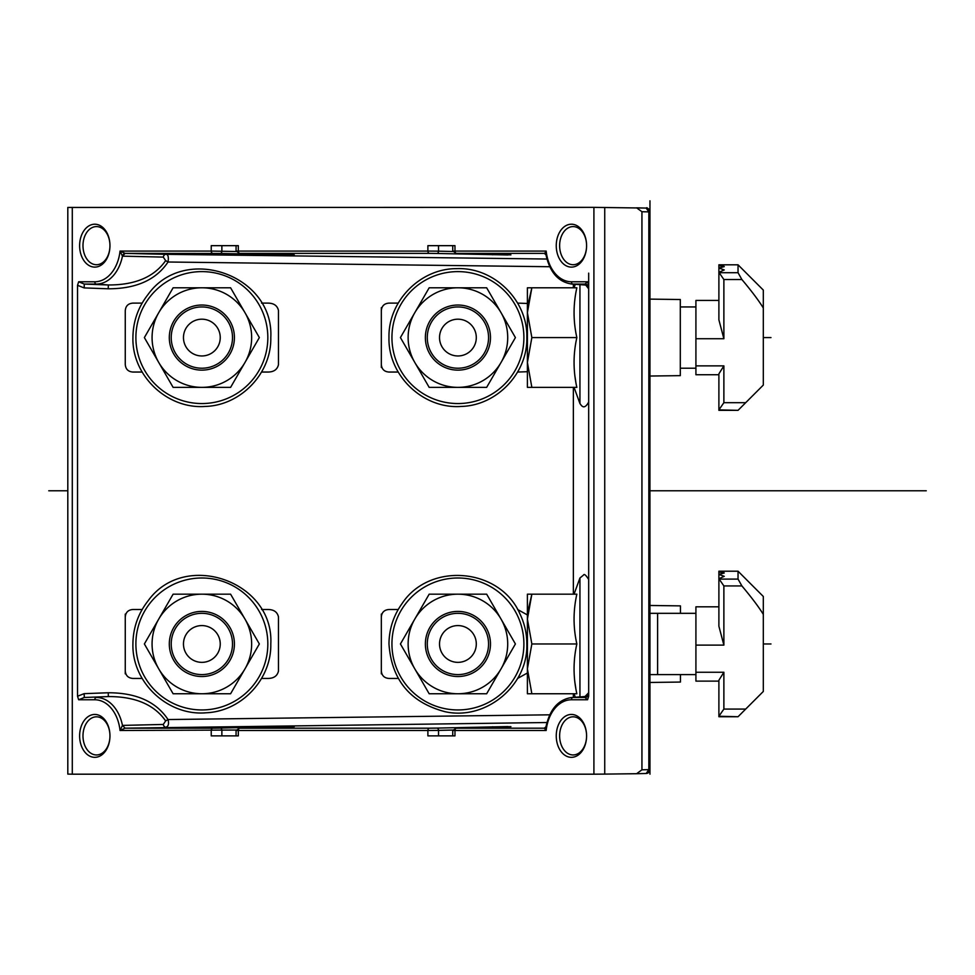 <?xml version="1.0" encoding="UTF-8"?>
<svg xmlns="http://www.w3.org/2000/svg" width="975" height="975" viewBox="0 0 975 975"><rect width="100%" height="100%" fill="white"/><g stroke="black" fill="none" stroke-linecap="round" stroke-linejoin="round"><path stroke-width="1.46" d="M142.155 372.048L132.917 372.048C128.164 371.694 125.617 369.135 125.263 364.382L125.263 310.781C125.617 306.028 128.164 303.469 132.917 303.115L142.155 303.115M261.556 303.115L267.455 303.115C273.646 303.042 277.314 305.492 278.46 310.477L278.46 364.674C277.314 369.659 273.646 372.121 267.455 372.048L261.556 372.048M546.012 726.668L546.171 730.482L454.972 730.482L454.972 735.881L427.891 735.881L427.891 730.482L238.314 730.482L238.314 735.881L211.234 735.881L211.234 730.482A2.303 1.621 -90 0 1 212.83 728.179L125.117 728.179L120.035 730.482A36.124 25.545 90 0 0 94.782 699.77L78.658 699.77L77.525 696.235L77.525 285.309L78.658 281.775L94.782 281.775A36.124 25.545 90 0 0 120.035 251.075L125.117 253.366L122.46 256.145L120.035 251.075L211.234 251.075L211.234 245.663L238.314 245.663L238.314 251.075L427.891 251.075L427.891 245.663L454.972 245.663L454.972 251.075L546.171 251.075L546.024 254.902M261.556 678.442L267.455 678.442C273.646 678.503 277.314 676.053 278.46 671.068L278.46 616.87C277.314 611.886 273.646 609.424 267.455 609.497L261.556 609.497M142.155 609.497L132.917 609.497C128.164 609.862 125.617 612.41 125.263 617.175L125.263 670.763C125.617 675.529 128.164 678.076 132.917 678.442L142.155 678.442M398.214 609.497L388.976 609.497C384.223 609.862 381.676 612.41 381.322 617.175L381.322 670.763C381.676 675.529 384.223 678.076 388.976 678.442L398.214 678.442M527.402 672.994L517.628 678.417M517.628 609.521L527.402 614.945M517.615 303.115L527.402 303.457M398.214 303.115L388.976 303.115C384.223 303.469 381.676 306.028 381.322 310.781L381.322 307.686M398.214 372.048L388.976 372.048C384.223 371.694 381.676 369.135 381.322 364.382L381.322 310.781M527.402 371.707L517.615 372.048M593.909 207.358L67.811 207.443L67.811 774.101L72.296 774.187L593.909 774.187L593.909 207.358L646.23 208.077A3.827 3.827 0 0 1 649.959 211.904L649.959 299.118L680.306 299.52L680.306 375.643L649.935 376.033L649.959 769.641L646.193 773.48L636.748 773.711M544.635 253.415L546.171 251.075A36.124 25.545 90 0 0 571.423 281.775L587.559 281.775L588.681 285.309L588.681 696.235L587.559 699.77L571.423 699.77A36.124 25.545 90 0 0 546.171 730.482L544.269 728.179L456.568 728.179A2.303 1.621 90 0 0 454.972 730.482L452.729 730.446L456.41 728.093L508.024 726.57L436.934 728.093A2.303 1.572 88.6 0 1 438.531 730.385L452.766 730.043M586.584 735.881L586.584 735.881A21.45 15.161 -90 0 0 571.423 714.443A21.45 15.161 -90 0 0 556.25 735.881A21.45 15.161 -90 0 0 571.423 757.331A21.45 15.161 -90 0 0 586.584 735.881L586.584 735.881A19.061 13.479 -90 0 0 573.568 716.832A19.061 13.479 -90 0 0 559.626 735.881A19.061 13.479 -90 0 0 573.568 754.943A19.061 13.479 -90 0 0 586.584 735.881M109.956 735.881L109.956 735.881A21.45 15.161 -90 0 0 94.782 714.443A21.45 15.161 -90 0 0 79.621 735.881A21.45 15.161 -90 0 0 94.782 757.331A21.45 15.161 -90 0 0 109.956 735.881L109.956 735.881A19.061 13.479 -90 0 0 96.939 716.832A19.061 13.479 -90 0 0 82.985 735.881A19.061 13.479 -90 0 0 96.939 754.943A19.061 13.479 -90 0 0 109.956 735.881M109.956 245.663L109.956 245.663A21.45 15.161 -90 0 0 94.782 224.213A21.45 15.161 -90 0 0 79.621 245.663A21.45 15.161 -90 0 0 94.782 267.113A21.45 15.161 -90 0 0 109.956 245.663L109.956 245.663A19.061 13.479 -90 0 0 96.939 226.602A19.061 13.479 -90 0 0 82.985 245.663A19.061 13.479 -90 0 0 96.939 264.712A19.061 13.479 -90 0 0 109.956 245.663M586.584 245.663L586.584 245.663A21.45 15.161 -90 0 0 571.423 224.213A21.45 15.161 -90 0 0 556.25 245.663A21.45 15.161 -90 0 0 571.423 267.113A21.45 15.161 -90 0 0 586.584 245.663L586.584 245.663A19.061 13.479 -90 0 0 573.568 226.602A19.061 13.479 -90 0 0 559.626 245.663A19.061 13.479 -90 0 0 573.568 264.712A19.061 13.479 -90 0 0 586.584 245.663M604.732 207.443L604.732 774.101L636.614 773.711L641.94 769.811L648.838 769.641L648.838 211.904L646.206 208.077L636.712 207.833M604.732 774.101L593.909 774.187M641.94 769.811L641.94 211.733L636.614 207.833M649.959 774.187L649.959 769.641L648.838 769.641L646.193 773.48M649.959 377.435L649.959 376.033M649.959 391.194L649.959 283.957M649.959 673.859L649.959 683.828M646.206 208.077C646.937 207.102 648.192 208.382 649.959 211.904L649.959 200.813M571.423 281.775A2.303 1.621 90 0 0 572.959 284.078L584.988 284.968A3.827 3.827 180 0 1 588.681 288.795L588.681 310.781M588.681 364.382L588.681 368.221M587.559 699.77L584.988 697.478A3.827 3.827 180 0 0 588.681 693.652L588.681 692.762A3.827 3.827 0 0 1 584.988 696.577L588.681 692.701L588.681 643.963L588.681 692.701M579.942 284.651L579.942 403.553C581.076 404.893 583.891 410.975 588.681 402.017L588.681 617.175M587.559 281.775L584.988 284.078L588.681 288.856L588.681 273.146M588.681 613.324L588.681 579.54C585.89 575.067 584.171 573.58 583.513 575.079L579.942 577.992L579.942 696.906M588.681 670.763L588.681 674.602M549.742 714.821L168.029 719.538C169.114 723.962 168.37 726.533 165.799 727.228A3.876 2.608 88.7 0 1 163.288 724.449L165.652 720.915L168.029 719.538C156.122 701.671 136.183 692.75 108.213 692.762L84.155 693.652L84.301 697.478L78.658 699.77M239.911 253.366A2.303 1.621 90 0 1 238.314 251.075L236.072 251.099L236.072 245.663L221.873 245.663L221.873 251.16A2.303 1.572 91.4 0 1 220.277 253.463L291.367 254.975L239.911 253.366L429.487 253.366A2.303 1.621 -90 0 1 427.891 251.075L438.531 251.16A2.303 1.572 91.4 0 1 436.934 253.463L508.024 254.975L456.434 253.463A2.303 1.682 91.5 0 1 456.373 253.451M456.556 253.366A2.303 1.621 90 0 1 454.972 251.075L452.729 251.099L452.729 245.663L438.531 245.663L438.531 251.16L452.766 251.501M588.681 303.115L588.681 287.905A3.827 3.827 -0 0 0 584.988 284.078L572.959 284.078A38.415 27.166 90 0 1 571.533 284.017L585.134 285.029M108.213 288.795C136.183 288.807 156.122 279.874 168.029 262.007L165.652 260.63C154.196 276.973 135.098 285.078 108.359 284.968L84.301 284.078L84.155 287.905L108.213 288.795L108.359 284.968L96.33 284.078A38.415 27.166 90 0 0 122.46 256.145L122.618 256.157A3.876 2.608 91.3 0 1 125.129 253.378L165.799 254.329C168.078 254.304 168.821 256.864 168.029 262.007L549.742 266.723M165.652 260.63L163.288 257.095A3.876 2.608 91.3 0 1 165.799 254.317M163.288 257.095L122.618 256.157M94.782 281.775A2.303 1.621 -90 0 0 96.33 284.078L84.301 284.078L78.658 281.775M165.652 720.915C154.196 704.572 135.098 696.467 108.359 696.577L108.213 692.762M94.782 699.77A2.303 1.621 -90 0 1 96.33 697.478A38.415 27.166 90 0 1 122.46 725.4L125.117 728.179L122.46 725.4L120.035 730.482L236.108 730.043M122.618 725.4L163.288 724.449M276.754 727.143A2.303 1.572 -91.4 0 0 275.888 726.765L291.635 726.765L239.911 728.179L429.487 728.179A2.303 1.621 -90 0 0 427.891 730.482L438.531 730.385L438.531 735.881L452.729 735.881L452.729 730.446M212.83 728.179L220.277 728.093A2.303 1.572 88.6 0 1 221.873 730.385L221.873 735.881L236.072 735.881L236.072 730.446L238.314 730.482A2.303 1.621 90 0 1 239.911 728.179M680.44 613.324L680.44 605.877L649.959 605.475M649.959 682.463L680.44 682.061L680.44 674.602M125.263 673.859L125.263 670.763M125.263 617.175L125.263 614.079M381.322 673.859L381.322 670.763M381.322 617.175L381.322 614.079M381.322 367.465L381.322 364.382M738.038 716.735L718.892 716.247L723.877 709.081L723.877 672.263L718.892 680.221L718.892 716.735L738.038 716.735L763.315 691.458L763.315 596.481L738.038 571.204L745.704 578.857L738.038 571.204L718.892 571.204L718.892 571.996L724.254 571.399L718.892 571.204M763.315 614.384C758.696 606.889 751.554 597.407 741.89 585.926L738.038 579.089L738.038 571.204M718.892 681.123L695.918 681.123L695.918 606.816L718.892 606.816M723.877 645.121L723.877 585.926L718.892 578.699L724.254 576.322L718.892 574.433L724.254 572.995L718.892 571.996L718.892 626.23L723.877 645.121L695.918 645.121M649.959 674.602L695.918 674.602M649.959 613.324L695.918 613.324M657.613 613.324L657.613 662.354M738.038 410.341L718.892 409.866L723.877 402.687L723.877 365.869L718.892 373.839L718.892 410.341L738.038 410.341L763.315 385.064L763.315 290.087L738.038 264.81L745.704 272.476L738.038 264.81L718.892 264.81L718.892 265.602L724.254 265.005L718.892 264.81M763.315 307.99C758.696 300.507 751.554 291.013 741.89 279.533L738.038 272.707L738.038 264.81M718.892 374.729L695.918 374.729L695.918 300.434L718.892 300.434M723.877 338.727L723.877 279.533L718.892 272.305L724.254 269.929L718.892 268.04L724.254 266.614L718.892 265.602L718.892 319.849L723.877 338.727L695.918 338.727M680.306 368.221L695.918 368.221M588.681 288.856L588.681 285.309M680.306 306.942L695.918 306.942M657.613 643.963L657.613 674.602M457.921 355.96A18.379 18.379 0 0 0 476.3 337.582A18.379 18.379 0 0 0 457.921 319.191A18.379 18.379 0 0 0 439.53 337.582A18.379 18.379 0 0 0 457.921 355.96M476.3 337.582A18.379 18.379 0 0 0 457.921 319.191A18.379 18.379 0 0 0 439.53 337.582A18.379 18.379 0 0 0 457.921 355.96A18.379 18.379 0 0 0 476.3 337.582M457.921 662.354A18.379 18.379 0 0 0 476.3 643.963A18.379 18.379 0 0 0 457.921 625.584A18.379 18.379 0 0 0 439.53 643.963A18.379 18.379 0 0 0 457.921 662.354M476.3 643.963A18.379 18.379 0 0 0 457.921 625.584A18.379 18.379 0 0 0 439.53 643.963A18.379 18.379 0 0 0 457.921 662.354A18.379 18.379 0 0 0 476.3 643.963M201.862 355.96A18.379 18.379 0 0 0 220.24 337.582A18.379 18.379 0 0 0 201.862 319.191A18.379 18.379 0 0 0 183.471 337.582A18.379 18.379 0 0 0 201.862 355.96M220.24 337.582A18.379 18.379 0 0 0 201.862 319.191A18.379 18.379 0 0 0 183.471 337.582A18.379 18.379 0 0 0 201.862 355.96A18.379 18.379 0 0 0 220.24 337.582M201.862 662.354A18.379 18.379 0 0 0 220.24 643.963A18.379 18.379 0 0 0 201.862 625.584A18.379 18.379 0 0 0 183.471 643.963A18.379 18.379 0 0 0 201.862 662.354M220.24 643.963A18.379 18.379 0 0 0 201.862 625.584A18.379 18.379 0 0 0 183.471 643.963A18.379 18.379 0 0 0 201.862 662.354A18.379 18.379 0 0 0 220.24 643.963M173.111 287.796L230.6 287.796L244.981 312.683A49.786 49.786 0 0 1 201.862 387.367A49.786 49.786 0 0 1 158.742 362.468L144.373 337.582L158.742 312.683A49.786 49.786 0 0 1 244.981 312.683L259.35 337.582L230.6 387.367L173.111 387.367L158.742 362.468A49.786 49.786 0 0 1 158.742 312.683L173.111 287.796L230.6 287.796L244.981 312.683M230.6 387.367L173.111 387.367L158.742 362.468M234.414 337.582A32.553 32.553 0 0 0 201.862 305.029A32.553 32.553 0 0 0 169.309 337.582A32.553 32.553 0 0 0 201.862 370.134A32.553 32.553 0 0 0 234.414 337.582M171.222 337.582A30.639 30.639 0 0 1 201.862 306.942A30.639 30.639 0 0 1 232.501 337.582A30.639 30.639 0 0 1 201.862 368.221A30.639 30.639 0 0 1 171.222 337.582M173.111 594.177L230.6 594.177L244.981 619.076A49.786 49.786 0 0 1 201.862 693.761A49.786 49.786 0 0 1 158.742 668.862L144.373 643.963L158.742 619.076A49.786 49.786 0 0 1 244.981 619.076L259.35 643.963L230.6 693.761L173.111 693.761L158.742 668.862A49.786 49.786 0 0 1 158.742 619.076L173.111 594.177L230.6 594.177L244.981 619.076M230.6 693.761L173.111 693.761L158.742 668.862M234.414 643.963A32.553 32.553 0 0 0 201.862 611.41A32.553 32.553 0 0 0 169.309 643.963A32.553 32.553 0 0 0 201.862 676.528A32.553 32.553 0 0 0 234.414 643.963M171.222 643.963A30.639 30.639 0 0 1 201.862 613.324A30.639 30.639 0 0 1 232.501 643.963A30.639 30.639 0 0 1 201.862 674.602A30.639 30.639 0 0 1 171.222 643.963M429.171 287.796L486.659 287.796L501.04 312.683A49.786 49.786 0 0 1 457.921 387.367A49.786 49.786 0 0 1 414.802 362.468L400.42 337.582L414.802 312.683A49.786 49.786 0 0 1 501.04 312.683L515.409 337.582L486.659 387.367L429.171 387.367L414.802 362.468A49.786 49.786 0 0 1 414.802 312.683L429.171 287.796L486.659 287.796L501.04 312.683M486.659 387.367L429.171 387.367L414.802 362.468M490.474 337.582A32.553 32.553 0 0 0 457.921 305.029A32.553 32.553 0 0 0 425.368 337.582A32.553 32.553 0 0 0 457.921 370.134A32.553 32.553 0 0 0 490.474 337.582M427.282 337.582A30.639 30.639 0 0 1 457.921 306.942A30.639 30.639 0 0 1 488.56 337.582A30.639 30.639 0 0 1 457.921 368.221A30.639 30.639 0 0 1 427.282 337.582M429.171 594.177L486.659 594.177L501.04 619.076A49.786 49.786 0 0 1 457.921 693.761A49.786 49.786 0 0 1 414.802 668.862L400.42 643.963L414.802 619.076A49.786 49.786 0 0 1 501.04 619.076L515.409 643.963L486.659 693.761L429.171 693.761L414.802 668.862A49.786 49.786 0 0 1 414.802 619.076L429.171 594.177L486.659 594.177L501.04 619.076M486.659 693.761L429.171 693.761L414.802 668.862M490.474 643.963A32.553 32.553 0 0 0 457.921 611.41A32.553 32.553 0 0 0 425.368 643.963A32.553 32.553 0 0 0 457.921 676.528A32.553 32.553 0 0 0 490.474 643.963M427.282 643.963A30.639 30.639 0 0 1 457.921 613.324A30.639 30.639 0 0 1 488.56 643.963A30.639 30.639 0 0 1 457.921 674.602A30.639 30.639 0 0 1 427.282 643.963M527.804 305.431L531.85 287.796L527.402 312.683L527.402 287.796L576.847 287.796C573.142 304.395 573.142 320.994 576.847 337.582C573.142 354.169 573.142 370.768 576.847 387.367L527.402 387.367L527.402 362.468L531.85 387.367M575.786 381.834L575.006 376.643L575.786 381.834M574.348 370.293L574.202 368.221L574.348 370.293M527.804 611.825L531.85 594.177L527.402 619.076L527.402 594.177L576.847 594.177C573.142 610.789 573.142 627.388 576.847 643.963C573.142 660.562 573.142 677.15 576.847 693.761L527.402 693.761L527.402 668.862L531.85 693.761M575.786 688.228L575.006 683.036L575.786 688.228M574.348 676.687L574.202 674.602L574.348 676.687M527.402 312.683L527.402 362.468L531.85 337.582L527.402 312.683M576.847 337.582L531.85 337.582M527.402 619.076L527.402 668.862L531.85 643.963L527.402 619.076M576.847 643.963L531.85 643.963M636.614 773.711L646.254 773.48A3.827 3.827 0 0 0 649.959 769.641M763.315 643.963L770.981 643.963L763.315 643.963M763.315 337.582L770.981 337.582L763.315 337.582M48.75 490.778L67.811 490.778M649.959 490.778L926.25 490.778M77.525 285.309L84.155 287.905M573.361 697.393L573.361 693.761M573.361 594.177L573.361 387.367M573.361 287.796L573.361 284.152M84.155 693.652L77.525 696.235M72.296 207.358L72.296 774.187M649.959 211.904L641.94 211.733M649.289 273.329L649.959 273.475M544.33 728.179L546 726.741C549.778 709.337 558.285 699.587 571.533 697.527A38.415 27.166 90 0 1 572.959 697.478L584.988 696.577L584.988 697.478L572.959 697.478A2.303 1.621 90 0 0 571.423 699.77M125.117 728.179L546.938 722.524M275.888 726.765L220.277 728.093M429.487 728.179L436.934 728.093M546.938 259.033L165.799 254.329M544.257 253.366L456.58 253.366L510.912 254.877M436.934 253.463L429.487 253.366M220.277 253.463L125.117 253.366M212.83 253.366A2.303 1.621 -90 0 1 211.234 251.075L236.108 251.501M236.072 251.099L239.752 253.463A2.303 1.682 91.5 0 1 239.728 253.451L294.267 254.877M291.367 254.975L290.721 254.767M275.888 254.78A2.303 1.572 -88.6 0 0 276.754 254.402M508.024 254.975L507.366 254.767M492.546 254.78A2.303 1.572 -88.6 0 0 493.411 254.402M108.359 696.577L84.301 697.478L108.359 696.577M236.072 730.446L239.752 728.093A2.303 1.682 88.5 0 1 239.752 728.093L294.267 726.668M493.411 727.143A2.303 1.572 -91.4 0 0 492.546 726.765M649.289 464.819L649.959 464.965M745.704 709.081L723.877 709.081M723.877 672.263L695.918 672.263M741.89 585.926L723.877 585.926M738.038 579.089L719.684 579.089M745.704 402.687L723.877 402.687M723.877 365.869L695.918 365.869M741.89 279.533L723.877 279.533M738.038 272.707L719.684 272.707M135.891 337.582A65.971 65.971 0 0 1 201.862 271.611A65.971 65.971 0 0 1 267.832 337.582A65.971 65.971 0 0 1 201.862 403.553A65.971 65.971 0 0 1 135.891 337.582M135.891 643.963A65.971 65.971 0 0 1 201.862 577.992A65.971 65.971 0 0 1 267.832 643.963A65.971 65.971 0 0 1 201.862 709.946A65.971 65.971 0 0 1 135.891 643.963M391.938 337.582A65.971 65.971 0 0 1 457.921 271.611A65.971 65.971 0 0 1 523.892 337.582A65.971 65.971 0 0 1 457.921 403.553A65.971 65.971 0 0 1 391.938 337.582M391.938 643.963A65.971 65.971 0 0 1 457.921 577.992A65.971 65.971 0 0 1 523.892 643.963A65.971 65.971 0 0 1 457.921 709.946A65.971 65.971 0 0 1 391.938 643.963M571.533 697.527L585.134 696.516M452.729 251.099L456.41 253.463M571.533 284.017C558.285 281.958 549.778 272.22 546 254.804L544.33 253.366M510.912 726.668L456.41 728.093M270.794 337.582C274.255 274.889 184.555 243.397 148.054 294.474C138.121 307.125 133.075 321.494 132.917 337.582C131.869 375.607 167.164 409.281 205.103 406.441C240.764 405.612 271.647 373.23 270.794 337.582M270.794 643.963C274.255 581.283 184.555 549.778 148.054 600.868C138.121 613.519 133.075 627.888 132.917 643.963C131.832 682.402 167.895 716.272 206.188 712.774C241.434 711.384 271.623 679.234 270.794 643.963M526.853 337.582C527.841 300.349 494.045 267.077 456.836 268.649C420.383 268.308 388.062 301.129 388.976 337.582C387.928 375.607 423.223 409.281 461.163 406.441C496.823 405.612 527.707 373.23 526.853 337.582M526.853 643.963C526.817 633.323 524.477 623.22 519.821 613.641C499.846 567.816 429.707 561.746 402.151 603.452C393.486 615.566 389.098 629.07 388.976 643.963C391.499 679.904 410.17 702.475 445.002 711.689C485.696 720.854 528.243 685.669 526.853 643.963M574.043 287.796L575.311 284.298M574.043 387.367L579.942 403.553C581.076 404.893 583.891 410.975 588.681 402.017M574.043 594.177L579.942 577.992L583.513 575.079C584.171 573.58 585.89 575.067 588.681 579.54M574.043 693.761L575.311 697.247"/></g></svg>
